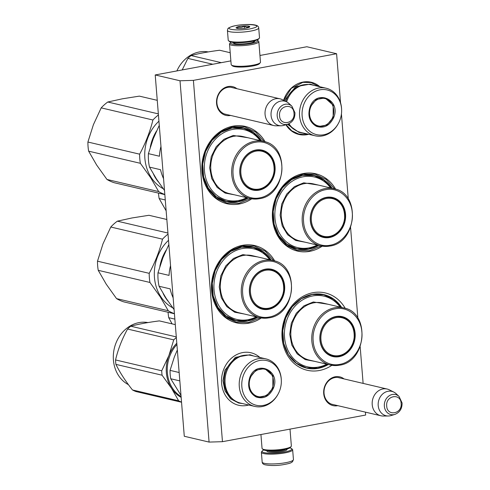 <?xml version="1.0" encoding="UTF-8"?>
<svg xmlns="http://www.w3.org/2000/svg" width="490" height="490" viewBox="0 0 490 490"><rect width="100%" height="100%" fill="white"/><g stroke="black" fill="none" stroke-linecap="round" stroke-linejoin="round"><path stroke-width="0.73" d="M337.782 405.653A14.767 12.618 -76.8 0 1 337.555 405.702A14.767 12.618 -76.8 0 1 323.706 393.586A14.767 12.618 -76.8 0 1 335.227 376.755A14.767 12.618 -76.8 0 1 344.054 378.923M333.819 404.722A13.787 11.778 -76.8 0 1 332.747 404.532A13.787 11.778 -76.8 0 1 324.049 393.317A13.787 11.778 -76.8 0 1 334.805 377.6A13.787 11.778 -76.8 0 1 339.043 377.692A13.787 11.778 -76.8 0 1 340.091 377.992M230.643 115.438A14.767 12.618 -76.8 0 1 230.416 115.481A14.767 12.618 -76.8 0 1 216.568 103.372A14.767 12.618 -76.8 0 1 228.089 86.54A14.767 12.618 -76.8 0 1 236.915 88.708M226.68 114.507A13.787 11.778 -76.8 0 1 225.608 114.317A13.787 11.778 -76.8 0 1 216.917 103.096A13.787 11.778 -76.8 0 1 227.672 87.385A13.787 11.778 -76.8 0 1 231.905 87.471A13.787 11.778 -76.8 0 1 232.952 87.777M331.853 365.32A39.715 33.933 -76.8 0 1 319.333 370.507A39.715 33.933 -76.8 0 1 282.087 337.935A39.715 33.933 -76.8 0 1 313.073 292.671A39.715 33.933 -76.8 0 1 345.217 308.339M322.261 246.164A39.715 33.933 -76.8 0 1 309.747 251.352A39.715 33.933 -76.8 0 1 272.501 218.779A39.715 33.933 -76.8 0 1 303.482 173.515A39.715 33.933 -76.8 0 1 335.632 189.183M261.354 317.961A39.715 33.933 -76.8 0 1 248.834 323.149A39.715 33.933 -76.8 0 1 211.588 290.582A39.715 33.933 -76.8 0 1 242.575 245.319A39.715 33.933 -76.8 0 1 274.725 260.986M251.768 198.811A39.715 33.933 -76.8 0 1 239.249 203.999A39.715 33.933 -76.8 0 1 202.003 171.427A39.715 33.933 -76.8 0 1 232.989 126.163A39.715 33.933 -76.8 0 1 265.139 141.831M365.43 412.145L365.663 415.042L222.466 441.68L209.083 442.084L184.283 436.265L155.214 74.958L230.87 60.883M155.214 74.958L180.014 80.776L193.397 80.372L336.593 53.729L340.538 102.729M341.438 113.931L348.286 199.063M350.583 227.581L357.872 318.218M360.168 346.736L363.121 383.401M193.397 80.372L222.466 441.68M248.742 405.01A26.962 23.042 -76.8 0 1 246.905 405.438A26.962 23.042 -76.8 0 1 221.615 383.321A26.962 23.042 -76.8 0 1 242.654 352.586A26.962 23.042 -76.8 0 1 259.865 357.461M319.89 86.754A26.815 22.914 103.2 0 0 302.967 82.075A26.815 22.914 103.2 0 0 283.575 100.303M285.897 124.754A26.815 22.914 103.2 0 0 307.193 134.64A26.815 22.914 103.2 0 0 308.731 134.297M341.689 307.457A37.748 32.254 103.2 0 0 323.835 294.6A37.748 32.254 103.2 0 0 312.234 294.361A37.748 32.254 -76.8 0 0 282.773 330.677A37.748 32.254 -76.8 0 0 306.587 368.106A37.748 32.254 -76.8 0 0 318.188 368.351A37.748 32.254 103.2 0 0 328.294 364.542M332.104 188.301A37.748 32.254 103.2 0 0 314.249 175.445A37.748 32.254 103.2 0 0 302.649 175.206A37.748 32.254 -76.8 0 0 273.181 211.521A37.748 32.254 -76.8 0 0 297.001 248.951A37.748 32.254 -76.8 0 0 308.602 249.196A37.748 32.254 103.2 0 0 318.708 245.386M271.197 260.098A37.748 32.254 103.2 0 0 253.336 247.248A37.748 32.254 103.2 0 0 241.735 247.003A37.748 32.254 -76.8 0 0 212.274 283.324A37.748 32.254 -76.8 0 0 236.088 320.754A37.748 32.254 -76.8 0 0 247.689 320.999A37.748 32.254 103.2 0 0 257.801 317.189M261.605 140.942A37.748 32.254 103.2 0 0 243.751 128.092A37.748 32.254 103.2 0 0 232.15 127.847A37.748 32.254 -76.8 0 0 202.689 164.168A37.748 32.254 -76.8 0 0 226.503 201.598A37.748 32.254 -76.8 0 0 238.103 201.843A37.748 32.254 103.2 0 0 248.21 198.034M336.593 53.729L306.838 46.746L259.945 55.474M180.014 80.776L209.083 442.084M283.679 100.358L291.225 88.427L302.82 82.375L310.954 82.547L319.002 86.546M307.843 134.089L298.857 134.095L291.673 130.757L286.093 124.693M250.678 198.603L238.906 203.35L226.882 203.099L216.329 198.217L208.103 189.361L203.203 177.582L202.199 164.303L205.23 151.11L211.919 139.583L221.468 131.093L232.738 126.665L244.761 126.916L255.7 132.092L264.073 141.53M321.177 245.962L309.404 250.702L297.381 250.451L286.822 245.57L278.602 236.713L273.696 224.941L272.697 211.662L275.723 198.462L282.411 186.935L291.967 178.446L303.23 174.024L315.254 174.275L326.199 179.444L334.566 188.883M260.264 317.759L248.491 322.506L236.468 322.255L225.915 317.373L217.689 308.51L212.789 296.738L211.79 283.459L214.816 270.266L221.505 258.738L231.053 250.249L242.323 245.821L254.347 246.072L265.292 251.248L273.659 260.68M383.235 416.028A13.726 11.729 -76.8 0 1 380.865 415.765A13.726 11.729 -76.8 0 1 372.21 404.593A13.726 11.729 103.2 0 1 387.137 389.036A13.726 11.729 103.2 0 1 389.379 389.85L393.868 392.116A12.526 10.7 103.2 0 0 382.898 393.782A12.526 10.7 103.2 0 0 378.2 405.567A12.526 10.7 -76.8 0 0 388.264 415.998L383.235 416.028M394.848 414.43C399.748 412.47 402.168 408.66 402.094 402.994L399.062 396.453A10.284 8.789 103.2 0 0 389.176 395.791A10.284 8.789 103.2 0 0 384.35 406.198A10.284 8.789 103.2 0 0 394.848 414.43L390.983 415.587A12.526 10.7 -76.8 0 1 388.264 415.998M399.062 396.453L396.122 393.697A12.526 10.7 103.2 0 0 393.868 392.116M276.097 125.814A13.726 11.729 -76.8 0 1 273.726 125.544A13.726 11.729 -76.8 0 1 265.072 114.378A13.726 11.729 103.2 0 1 279.998 98.815A13.726 11.729 103.2 0 1 282.24 99.635L286.73 101.896A12.526 10.7 103.2 0 0 275.766 103.562A12.526 10.7 103.2 0 0 271.068 115.346A12.526 10.7 -76.8 0 0 281.125 125.783L276.097 125.814M287.71 124.209C292.616 122.255 295.029 118.445 294.956 112.78L291.93 106.232A10.284 8.789 103.2 0 0 282.038 105.571A10.284 8.789 103.2 0 0 277.211 115.983A10.284 8.789 103.2 0 0 287.71 124.209L283.845 125.367A12.526 10.7 -76.8 0 1 281.125 125.783M291.93 106.232L288.984 103.476A12.526 10.7 103.2 0 0 286.73 101.896M231.053 42.109A13.726 2.511 -4.6 0 0 230.612 42.477A13.726 2.511 -4.6 0 0 232.303 44.051A13.726 2.511 -4.6 0 0 251.039 43.488A13.726 2.511 -4.6 0 0 257.501 40.309A13.726 2.511 -4.6 0 0 257.011 40.021M230.612 42.477L229.724 43.481A14.706 2.689 -4.6 0 0 229.51 43.996A14.706 2.689 -4.6 0 0 231.537 45.172A14.706 2.689 -4.6 0 0 251.609 44.566A14.706 2.689 -4.6 0 0 258.836 41.638A14.706 2.689 -4.6 0 0 258.536 41.16L257.501 40.309M233.307 42.483A10.884 1.991 -4.6 0 0 233.467 43.083A10.884 1.991 -4.6 0 0 234.747 43.598A10.884 1.991 -4.6 0 0 249.6 43.151A10.884 1.991 -4.6 0 0 254.788 41.368A10.884 1.991 -4.6 0 0 254.843 40.75M229.51 43.996L231.164 64.564A14.706 2.689 -4.6 0 0 231.464 65.041L232.499 65.893A13.726 2.511 -4.6 0 0 234.11 66.536A13.726 2.511 -4.6 0 0 252.846 65.972A13.726 2.511 -4.6 0 0 259.388 63.725L260.27 62.72A14.706 2.689 -4.6 0 0 260.49 62.206L258.836 41.638M231.464 65.041A14.706 2.689 -4.6 0 0 233.191 65.734A14.706 2.689 -4.6 0 0 253.269 65.127A14.706 2.689 -4.6 0 0 260.27 62.72M254.01 41.901A9.904 1.813 -4.6 0 0 253.41 41.46M234.839 42.955A9.904 1.813 -4.6 0 0 234.318 43.481M290.007 429.118L291.366 445.998A14.706 2.689 175.4 0 1 291.152 446.519L290.264 447.523A13.726 2.511 175.4 0 1 283.728 449.771A13.726 2.511 175.4 0 1 264.992 450.335A13.726 2.511 175.4 0 1 263.375 449.685L262.34 448.834A14.706 2.689 175.4 0 1 262.046 448.356L260.931 434.526M291.152 446.519A14.706 2.689 175.4 0 1 284.145 448.926A14.706 2.689 175.4 0 1 264.073 449.532A14.706 2.689 175.4 0 1 262.34 448.834M227.434 30.429L228.224 40.235A15.686 2.866 -4.6 0 0 228.542 40.743L229.369 41.423A14.902 2.726 -4.6 0 0 240.088 42.685A14.902 2.726 -4.6 0 0 255.057 40.688A14.902 2.726 -4.6 0 0 258.561 39.071L259.271 38.269A15.686 2.866 -4.6 0 0 259.504 37.718L258.714 27.918C258.653 26.607 257.691 25.701 255.835 25.204C251.113 23.79 238.593 24.58 232.285 26.417C227.164 28.291 228.009 28.34 227.434 30.429A15.686 2.866 -4.6 0 0 237.644 32.291A15.686 2.866 -4.6 0 0 254.788 30.166A15.686 2.866 -4.6 0 0 258.714 27.918M228.542 40.743A15.686 2.866 -4.6 0 0 239.824 42.067A15.686 2.866 -4.6 0 0 255.578 39.972A15.686 2.866 -4.6 0 0 259.271 38.269M234.563 43.555A9.788 1.788 175.4 0 1 234.581 43.53L234.857 43.212M253.777 42.005A9.788 1.788 -4.6 0 0 253.753 41.987L253.428 41.724M235.041 43.659A9.316 1.703 175.4 0 1 234.869 43.371L234.808 42.612M253.318 42.189A9.316 1.703 -4.6 0 0 253.44 41.877L253.379 41.117M232.67 26.38C220.341 29.669 242.109 31.519 253.171 28.12C265.5 24.837 243.732 22.987 232.67 26.38M237.797 26.815A6.866 1.256 -4.6 0 0 236.217 28.028A6.866 1.256 -4.6 0 0 241.154 28.604A6.866 1.256 -4.6 0 0 248.044 27.685A6.866 1.256 -4.6 0 0 249.661 26.944A6.866 1.256 -4.6 0 0 245.888 25.884A6.866 1.256 -4.6 0 0 237.797 26.815M249.104 27.311L249.349 26.423C247.75 27.471 246.06 27.33 244.277 25.995C242.232 27.483 240.088 27.783 237.852 26.889L237.289 28.402M237.852 26.889L237.981 28.506M244.277 25.995L244.467 28.359M289.829 447.891A14.902 2.726 175.4 0 1 290.974 448.258A14.902 2.726 175.4 0 1 291.513 448.577A14.902 2.726 175.4 0 1 281.873 452.448A14.902 2.726 175.4 0 1 262.315 450.923A14.902 2.726 175.4 0 1 263.871 449.979M291.513 448.577L292.34 449.257A15.686 2.866 175.4 0 1 292.653 449.765A15.686 2.866 175.4 0 1 282.197 453.336A15.686 2.866 175.4 0 1 261.378 452.282A15.686 2.866 175.4 0 1 261.605 451.725L262.315 450.923M159.268 125.36L153.272 138.731L148.409 153.64L159.452 156.23A44.125 37.706 -76.8 0 1 160.965 146.424M164.511 190.469L156.518 179.089L149.493 167.108A44.125 37.706 103.2 0 1 148.409 153.64M163.562 178.666A44.125 37.706 -76.8 0 1 160.536 169.705L149.493 167.108M260.098 140.593A36.278 30.999 -76.8 0 0 232.762 129.409A36.278 30.999 103.2 0 0 204.459 170.759A36.278 30.999 103.2 0 0 238.483 200.514A36.278 30.999 -76.8 0 0 246.703 197.678M261.237 150.338A20.102 17.175 -76.8 0 1 265.451 152.261M258.83 189.734A20.102 17.175 103.2 0 0 274.516 170.398A20.102 17.175 103.2 0 0 261.838 150.467A20.102 17.175 103.2 0 0 255.664 150.338A20.102 17.175 103.2 0 0 239.971 169.675A20.102 17.175 103.2 0 0 252.656 189.606A20.102 17.175 103.2 0 0 258.83 189.734M256.687 189.606A20.102 17.175 -76.8 0 1 252.062 189.452M255.829 150.001A20.494 17.511 103.2 0 0 239.837 173.356A20.494 17.511 103.2 0 0 259.063 190.169A20.494 17.511 103.2 0 0 275.049 166.808A20.494 17.511 103.2 0 0 255.829 150.001M255.21 142.314C242.146 144.348 231.525 159.905 233.111 174.716C234.018 189.581 246.746 200.649 259.682 197.856C272.74 195.816 283.367 180.259 281.781 165.449C280.868 150.583 268.14 139.515 255.21 142.314M234.606 194.836L225.143 193.085L217.144 187.4L211.729 178.568L209.665 167.837L211.233 156.702L216.213 146.718L223.912 139.295L233.246 135.46L248.001 137.751M247.811 197.936L237.938 201.623L226.392 201.378L216.255 196.692L208.36 188.191L203.656 176.884L202.695 164.132L205.598 151.465L212.023 140.397L221.192 132.245L232.009 128L243.555 128.239L253.422 132.735L261.207 140.851M164.842 194.597L114.262 182.733A45.105 38.539 -76.8 0 1 106.961 179.456L158.68 191.59A45.105 38.539 -76.8 0 0 164.83 194.487M157.253 100.328L139.374 96.132L122.427 98.802L107.763 102.012A45.105 38.539 103.2 0 0 101.197 107.867L93.406 124.681L87.906 142.033A45.105 38.539 103.2 0 0 88.641 151.165L96.659 165.044L106.961 179.456M107.763 102.012L158.35 113.882M101.197 107.867L152.923 120.007C150.007 131.749 145.579 143.141 139.632 154.172A45.105 38.539 103.2 0 0 140.367 163.305L150.669 177.717L158.68 191.59M158.429 114.942A45.105 38.539 103.2 0 0 152.923 120.007M87.906 142.033L139.632 154.172M88.641 151.165L140.367 163.305M156.537 131.02A40.695 34.772 103.2 0 0 150.283 147.221M153.572 174.36A40.695 34.772 103.2 0 0 155.918 178.562A40.695 34.772 -76.8 0 0 158.417 181.962M163.195 188.705A40.695 34.772 -76.8 0 1 151.159 177.441A40.695 34.772 103.2 0 1 158.932 121.171M255.964 151.134A19.349 16.531 -76.8 0 1 274.106 170.594A19.349 16.531 -76.8 0 1 272.593 177.037A19.349 16.531 -76.8 0 1 259.02 189.054A19.349 16.531 103.2 0 1 240.872 173.184A19.349 16.531 103.2 0 1 255.964 151.134M257.814 150.093A19.906 17.009 -76.8 0 1 261.017 150.473C270.021 153.474 274.382 160.181 274.106 170.594M248.883 188.154A19.906 17.009 103.2 0 0 251.927 189.232L258.451 189.373C265.029 187.878 269.739 183.762 272.593 177.037M168.854 244.516L162.858 257.887L157.994 272.795L169.038 275.386A44.125 37.706 -76.8 0 1 170.551 265.58M174.097 309.625L166.104 298.245L159.079 286.264A44.125 37.706 103.2 0 1 157.994 272.795M173.148 297.822A44.125 37.706 -76.8 0 1 170.122 288.861L159.079 286.264M269.684 259.743A36.278 30.999 -76.8 0 0 242.348 248.565A36.278 30.999 103.2 0 0 214.044 289.915A36.278 30.999 103.2 0 0 248.069 319.67A36.278 30.999 -76.8 0 0 256.288 316.834M270.829 269.494A20.102 17.175 -76.8 0 1 275.037 271.417M268.416 308.89A20.102 17.175 103.2 0 0 284.108 289.553A20.102 17.175 103.2 0 0 271.423 269.623A20.102 17.175 103.2 0 0 265.249 269.494A20.102 17.175 103.2 0 0 249.557 288.831A20.102 17.175 103.2 0 0 262.242 308.761A20.102 17.175 103.2 0 0 268.416 308.89M266.272 308.761A20.102 17.175 -76.8 0 1 261.648 308.608M265.415 269.157A20.494 17.511 103.2 0 0 249.428 292.512A20.494 17.511 103.2 0 0 268.649 309.319A20.494 17.511 103.2 0 0 284.635 285.964A20.494 17.511 103.2 0 0 265.415 269.157M264.796 261.47C251.731 263.504 241.111 279.061 242.697 293.871C243.604 308.737 256.331 319.805 269.267 317.012C282.326 314.972 292.953 299.415 291.366 284.604C290.46 269.739 277.732 258.671 264.796 261.47M244.192 313.992L234.728 312.24L226.729 306.556L221.315 297.724L219.251 286.993L220.819 275.858L225.798 265.874L233.497 258.451L242.838 254.616L257.587 256.907M257.397 317.091L247.524 320.779L235.978 320.534L225.841 315.848L217.952 307.34L213.242 296.04L212.28 283.287L215.19 270.621L221.609 259.553L230.778 251.401L241.601 247.156L253.14 247.395L263.007 251.891L270.792 260.006M174.428 313.753L123.847 301.883A45.105 38.539 -76.8 0 1 116.547 298.612L168.272 310.746A45.105 38.539 -76.8 0 0 174.422 313.643M166.845 219.483L148.96 215.288L132.012 217.958L117.355 221.168A45.105 38.539 103.2 0 0 110.789 227.023L102.998 243.836L97.498 261.188A45.105 38.539 103.2 0 0 98.233 270.321L106.244 284.2L116.547 298.612M117.355 221.168L167.935 233.038M110.789 227.023L162.508 239.163C159.593 250.905 155.165 262.297 149.217 273.328A45.105 38.539 103.2 0 0 149.952 282.461L160.255 296.873L168.272 310.746M168.021 234.097A45.105 38.539 103.2 0 0 162.508 239.163M97.498 261.188L149.217 273.328M98.233 270.321L149.952 282.461M166.122 250.176A40.695 34.772 103.2 0 0 159.869 266.376M163.158 293.516A40.695 34.772 103.2 0 0 165.51 297.712A40.695 34.772 -76.8 0 0 168.003 301.117M172.78 307.861A40.695 34.772 -76.8 0 1 160.745 296.597A40.695 34.772 103.2 0 1 168.517 240.321M265.555 270.29A19.349 16.531 -76.8 0 1 283.692 289.749A19.349 16.531 -76.8 0 1 282.179 296.193A19.349 16.531 -76.8 0 1 268.606 308.21A19.349 16.531 103.2 0 1 250.457 292.34A19.349 16.531 103.2 0 1 265.555 270.29M267.405 269.249A19.906 17.009 -76.8 0 1 270.609 269.629C279.606 272.63 283.967 279.331 283.692 289.749M258.469 307.31A19.906 17.009 103.2 0 0 261.513 308.388L268.036 308.529C274.614 307.034 279.331 302.918 282.179 296.193M273.383 388.245C269.371 396.453 263.608 399.356 256.099 396.961C249.239 392.907 247.113 386.463 249.722 377.631C256.031 359.213 281.156 370.489 273.383 388.245M272.881 388.062L266.707 395.669L257.997 397.212L256.043 396.551C249.361 392.6 247.291 386.322 249.833 377.723L256.007 370.115L264.716 368.572L272.863 375.818L272.881 388.062M181.092 396.582A32.848 28.065 -76.8 0 1 169.859 355.912A32.848 28.065 -76.8 0 1 176.902 344.513M179.156 372.51L170.067 370.379L174.379 356.892L177.343 349.964M181 395.399L170.747 378.764A36.278 30.999 -76.8 0 1 170.067 370.379M179.83 380.895L170.747 378.764M265.843 358.864L251.658 355.538A24.414 20.862 103.2 0 0 226.956 370.722A24.414 20.862 -76.8 0 0 240.504 403.08L254.69 406.406A24.414 20.862 -76.8 0 1 241.135 374.054A24.414 20.862 103.2 0 1 265.843 358.864A24.414 20.862 103.2 0 1 281.303 379.707L281.321 380.185A22.944 19.606 103.2 0 0 265.304 360.322A22.944 19.606 103.2 0 0 243.579 374.875A22.944 19.606 -76.8 0 0 251.903 403.558A22.944 19.606 -76.8 0 0 278.032 394.193L277.799 394.615A24.414 20.862 -76.8 0 1 254.69 406.406M278.032 394.193A22.944 19.606 -76.8 0 0 279.527 391.008A22.944 19.606 103.2 0 0 281.321 380.185M257.403 397.053L261.819 396.925M268.012 370.532L264.122 368.449M242.507 403.546L238.722 403.068L230.57 398.799L224.977 390.842L222.981 380.681L224.947 370.189L235.359 357.351L250.059 354.754L253.661 356.01M175.304 324.631L159.348 320.889C148.305 322.31 138.78 324.08 130.763 326.205A37.258 31.838 -76.8 0 0 127.578 329.047L173.748 339.876A37.258 31.838 -76.8 0 1 176.339 337.518M181.159 397.384A33.338 28.487 103.2 0 1 171.512 388.27A33.338 28.487 -76.8 0 1 168.879 355.599L161.725 370.783A37.258 31.838 -76.8 0 0 162.08 375.211L171.512 388.27L178.648 400.796A37.258 31.838 103.2 0 0 180.393 401.653A37.258 31.838 103.2 0 0 181.539 402.137M176.798 343.221A33.338 28.487 -76.8 0 0 168.879 355.599L173.748 339.876M162.08 375.211L115.91 364.376A37.258 31.838 -76.8 0 1 115.554 359.948C118.053 349.296 122.059 338.994 127.578 329.047M178.648 400.796L132.478 389.96C125.446 381.079 119.921 372.547 115.91 364.376M161.725 370.783L115.554 359.948M176.29 336.893L130.763 326.205M181.545 402.235L136.018 391.553A37.258 31.838 103.2 0 1 134.223 390.818A37.258 31.838 -76.8 0 1 132.478 389.96M128.429 384.656A32.848 28.065 -76.8 0 1 115.058 345.652A32.848 28.065 -76.8 0 1 147.937 322.567M272.403 387.841A14.069 12.023 -76.8 0 1 268.814 393.311A14.069 12.023 -76.8 0 1 253.826 394.413A14.069 12.023 -76.8 0 1 250.359 377.949A14.069 12.023 103.2 0 1 261.721 368.939A14.069 12.023 103.2 0 1 272.673 376.877A14.069 12.023 103.2 0 1 272.403 387.841M268.814 393.311C265.421 396.484 261.55 397.641 257.207 396.777A14.461 12.36 -76.8 0 1 254.775 395.877M272.673 376.877C271.043 372.523 268.091 369.772 263.816 368.615A14.461 12.36 103.2 0 0 261.237 368.333M333.672 117.6C329.66 125.808 323.896 128.711 316.387 126.316C309.527 122.261 307.401 115.818 310.017 106.985C316.32 88.568 341.444 99.838 333.672 117.6M333.169 117.416L326.995 125.024L318.286 126.567L316.332 125.906C309.649 121.955 307.579 115.677 310.121 107.077L316.295 99.47L325.005 97.927L333.151 105.172L333.169 117.416M341.61 109.54A22.944 19.606 103.2 0 0 325.593 89.676A22.944 19.606 103.2 0 0 303.874 104.223A22.944 19.606 -76.8 0 0 312.191 132.913A22.944 19.606 -76.8 0 0 338.327 123.547A22.944 19.606 -76.8 0 0 339.821 120.356A22.944 19.606 103.2 0 0 341.61 109.54L341.591 109.062A24.414 20.862 103.2 0 0 326.132 88.218L311.946 84.892A24.414 20.862 103.2 0 0 287.244 100.076A24.414 20.862 -76.8 0 0 286.625 101.847M326.132 88.218A24.414 20.862 103.2 0 0 301.43 103.408A24.414 20.862 -76.8 0 0 314.978 135.761A24.414 20.862 -76.8 0 0 338.094 123.97L338.327 123.547M317.692 126.408L322.108 126.279M328.3 99.887L324.411 97.804M314.978 135.761L300.793 132.435A24.414 20.862 -76.8 0 1 288.984 123.719M284.751 100.897L285.241 99.537L295.654 86.706L310.348 84.109L313.955 85.364M302.796 132.9L299.01 132.423L287.477 124.282M230.214 52.724L219.643 50.243C208.599 51.658 199.069 53.434 191.051 55.56A37.258 31.838 -76.8 0 0 187.866 58.402L212.789 64.245M182.207 69.935L187.866 58.402M221.309 62.659L191.051 55.56M176.89 70.921A32.848 28.065 -76.8 0 1 208.226 51.922M332.692 117.196A14.069 12.023 -76.8 0 1 329.102 122.665A14.069 12.023 -76.8 0 1 314.115 123.768A14.069 12.023 -76.8 0 1 310.648 107.304A14.069 12.023 103.2 0 1 322.016 98.294A14.069 12.023 103.2 0 1 332.961 106.232A14.069 12.023 103.2 0 1 332.692 117.196M329.102 122.665C325.709 125.838 321.838 126.996 317.502 126.126A14.461 12.36 -76.8 0 1 315.07 125.232M332.961 106.232C331.332 101.877 328.38 99.127 324.104 97.969A14.461 12.36 103.2 0 0 321.526 97.688M330.597 187.946A36.278 30.999 -76.8 0 0 303.261 176.761A36.278 30.999 103.2 0 0 274.951 218.117A36.278 30.999 103.2 0 0 308.982 247.873A36.278 30.999 -76.8 0 0 317.202 245.031M331.736 197.691A20.102 17.175 -76.8 0 1 335.944 199.614M329.329 237.087A20.102 17.175 103.2 0 0 345.015 217.75A20.102 17.175 103.2 0 0 332.336 197.819A20.102 17.175 103.2 0 0 326.156 197.691A20.102 17.175 103.2 0 0 310.47 217.027A20.102 17.175 103.2 0 0 323.149 236.958A20.102 17.175 103.2 0 0 329.329 237.087M327.185 236.958A20.102 17.175 -76.8 0 1 322.561 236.805M326.328 197.354A20.494 17.511 103.2 0 0 310.335 220.714A20.494 17.511 103.2 0 0 329.556 237.521A20.494 17.511 103.2 0 0 345.548 214.161A20.494 17.511 103.2 0 0 326.328 197.354M325.709 189.667C312.644 191.7 302.018 207.258 303.604 222.074C304.517 236.933 317.244 248.001 330.174 245.208C343.239 243.175 353.86 227.617 352.273 212.801C351.367 197.936 338.639 186.874 325.709 189.667M305.099 242.195L295.635 240.443L287.636 234.753L282.228 225.927L280.158 215.19L281.726 204.054L286.705 194.077L294.404 186.647L303.745 182.813L318.494 185.104M318.31 245.294L308.431 248.975L296.891 248.736L286.754 244.045L278.859 235.543L274.149 224.236L273.193 211.49L276.097 198.818L282.516 187.75L291.691 179.603L302.508 175.353L314.053 175.592L323.921 180.087L331.705 188.203M158.503 193.109A45.105 38.539 103.2 0 0 159.14 198.524L165.271 199.963M159.14 198.524L166.147 210.823M326.463 198.487A19.349 16.531 -76.8 0 1 344.605 217.946A19.349 16.531 -76.8 0 1 343.092 224.389A19.349 16.531 -76.8 0 1 329.513 236.407A19.349 16.531 103.2 0 1 311.371 220.543A19.349 16.531 103.2 0 1 326.463 198.487M328.312 197.446A19.906 17.009 -76.8 0 1 331.516 197.831C340.519 200.827 344.88 207.533 344.605 217.946M319.382 235.506A19.906 17.009 103.2 0 0 322.42 236.59L328.949 236.725C335.521 235.231 340.238 231.121 343.092 224.389M340.183 307.101A36.278 30.999 -76.8 0 0 312.847 295.917A36.278 30.999 103.2 0 0 284.537 337.267A36.278 30.999 103.2 0 0 318.567 367.028A36.278 30.999 -76.8 0 0 326.787 364.186M341.322 316.846A20.102 17.175 -76.8 0 1 345.53 318.77M338.915 356.242A20.102 17.175 103.2 0 0 354.601 336.906A20.102 17.175 103.2 0 0 341.922 316.975A20.102 17.175 103.2 0 0 335.742 316.846A20.102 17.175 103.2 0 0 320.056 336.183A20.102 17.175 103.2 0 0 332.735 356.114A20.102 17.175 103.2 0 0 338.915 356.242M336.771 356.114A20.102 17.175 -76.8 0 1 332.147 355.961M335.913 316.509A20.494 17.511 103.2 0 0 319.921 339.87A20.494 17.511 103.2 0 0 339.141 356.677A20.494 17.511 103.2 0 0 355.134 333.316A20.494 17.511 103.2 0 0 335.913 316.509M335.295 308.822C322.23 310.856 311.609 326.413 313.196 341.224C314.102 356.089 326.83 367.157 339.76 364.364C352.825 362.324 363.451 346.773 361.865 331.957C360.952 317.091 348.225 306.03 335.295 308.822M314.69 361.351L305.221 359.599L297.228 353.909L291.813 345.083L289.749 334.345L291.311 323.21L296.297 313.233L303.996 305.803L313.331 301.969L328.086 304.259M327.896 364.444L318.016 368.131L306.477 367.892L296.34 363.2L288.445 354.699L283.735 343.392L282.779 330.646L285.682 317.973L292.107 306.905L301.276 298.759L312.093 294.508L323.639 294.747L333.506 299.243L341.291 307.359M168.088 312.265A45.105 38.539 103.2 0 0 168.725 317.679L174.857 319.119M168.725 317.679L172.07 323.872M336.048 317.643A19.349 16.531 -76.8 0 1 354.19 337.102A19.349 16.531 -76.8 0 1 352.678 343.545A19.349 16.531 -76.8 0 1 339.098 355.562A19.349 16.531 103.2 0 1 320.956 339.693A19.349 16.531 103.2 0 1 336.048 317.643M337.898 316.601A19.906 17.009 -76.8 0 1 341.101 316.987C350.105 319.982 354.466 326.689 354.19 337.102M328.968 354.662A19.906 17.009 103.2 0 0 332.006 355.74L338.535 355.881C345.113 354.386 349.823 350.276 352.678 343.545M386.708 406.069C387.112 416.757 402.431 413.909 401.126 403.386C400.728 392.692 385.41 395.546 386.708 406.069M279.576 115.848C279.98 126.543 295.299 123.694 293.994 113.166C293.59 102.477 278.271 105.326 279.576 115.848M268.214 450.769A9.316 1.703 -4.6 0 0 279.968 450.855A9.316 1.703 -4.6 0 0 285.664 449.367M267.075 450.665A10.1 1.844 -4.6 0 0 270.37 452.166A10.1 1.844 -4.6 0 0 280.286 451.743A10.1 1.844 -4.6 0 0 286.779 449.085M292.653 449.765L293.443 459.565A15.686 2.866 175.4 0 1 282.981 463.136A15.686 2.866 175.4 0 1 262.168 462.082L261.378 452.282M263.644 141.42L242.715 136.514A29.32 25.051 -76.8 0 0 233.706 136.324A29.32 25.051 -76.8 0 0 210.829 164.53A29.32 25.051 -76.8 0 0 229.32 193.599L250.249 198.511L259.363 198.701C286.638 195.388 290.429 145.934 263.644 141.42A29.32 25.051 103.2 0 0 254.635 141.236A29.32 25.051 103.2 0 0 231.758 169.442A29.32 25.051 103.2 0 0 250.249 198.511A29.32 25.051 103.2 0 0 259.259 198.701M273.23 260.576L252.307 255.67A29.32 25.051 -76.8 0 0 243.297 255.48A29.32 25.051 -76.8 0 0 220.414 283.686A29.32 25.051 -76.8 0 0 238.912 312.755L259.835 317.667L268.949 317.857C296.223 314.543 300.015 265.09 273.23 260.576A29.32 25.051 103.2 0 0 264.226 260.392A29.32 25.051 103.2 0 0 241.343 288.592A29.32 25.051 103.2 0 0 259.835 317.667A29.32 25.051 103.2 0 0 268.845 317.851M234.575 400.489A23.992 20.5 -76.8 0 1 226.013 370.575A23.992 20.5 103.2 0 1 245.196 355.219M294.864 129.844A23.992 20.5 -76.8 0 1 288.518 123.927M285.768 101.412A23.992 20.5 -76.8 0 1 286.301 99.929A23.992 20.5 103.2 0 1 305.484 84.568M334.143 188.779L313.214 183.866A29.32 25.051 -76.8 0 0 304.204 183.677A29.32 25.051 -76.8 0 0 281.321 211.882A29.32 25.051 -76.8 0 0 299.819 240.951L320.748 245.864L329.856 246.054C357.137 242.74 360.922 193.287 334.143 188.779A29.32 25.051 103.2 0 0 325.133 188.589A29.32 25.051 103.2 0 0 302.25 216.794A29.32 25.051 103.2 0 0 320.748 245.864A29.32 25.051 103.2 0 0 329.758 246.054M343.729 307.934L322.8 303.022A29.32 25.051 -76.8 0 0 313.79 302.832A29.32 25.051 -76.8 0 0 290.907 331.038A29.32 25.051 -76.8 0 0 309.404 360.107L330.334 365.019L339.448 365.209C366.722 361.896 370.507 312.442 343.729 307.934A29.32 25.051 103.2 0 0 334.719 307.745A29.32 25.051 103.2 0 0 311.836 335.95A29.32 25.051 103.2 0 0 330.334 365.019A29.32 25.051 103.2 0 0 339.343 365.209M331.699 404.226L380.865 415.765M337.971 377.496L387.137 389.036M224.561 114.011L273.726 125.544M230.833 87.281L279.998 98.815M293.443 459.565L292.499 461.77C290.619 462.872 291.685 463.16 282.614 464.79C276.152 465.776 270.278 465.776 264.992 464.777C263.185 464.293 262.248 463.393 262.168 462.082"/></g></svg>
